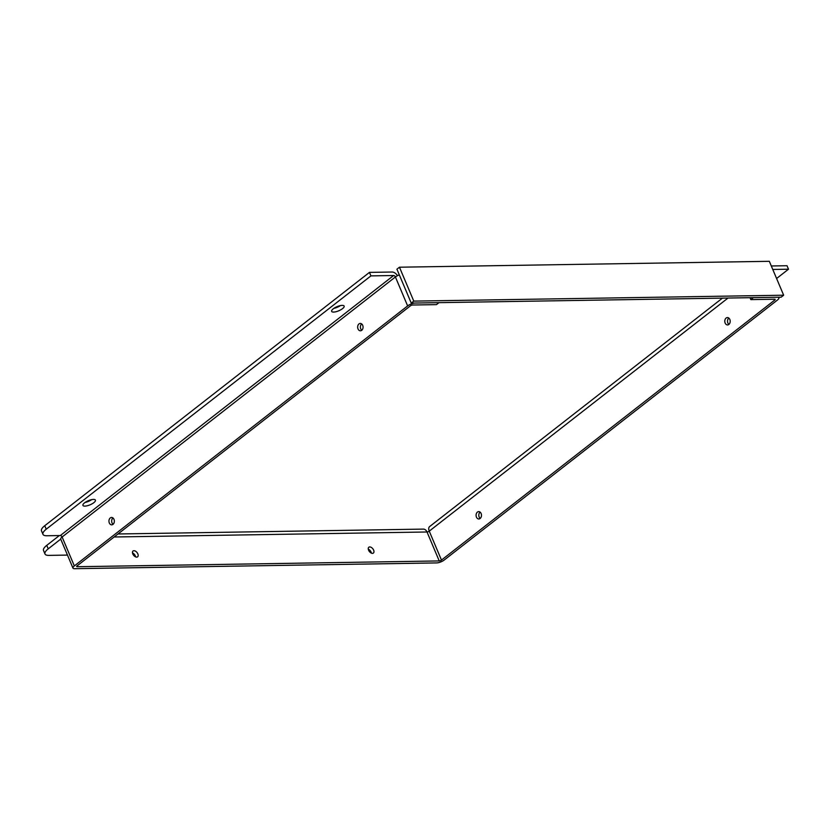 <?xml version="1.0" encoding="UTF-8"?>
<svg xmlns="http://www.w3.org/2000/svg" width="830" height="830" viewBox="0 0 830 830"><rect width="100%" height="100%" fill="white"/><g stroke="black" fill="none" stroke-linecap="round" stroke-linejoin="round"><path stroke-width="1.25" d="M750.828 299.62L774.681 299.236A1.691 0.56 -22.9 0 1 775.168 299.412A1.691 0.56 -22.9 0 1 774.764 300.055L441.467 560.084A1.691 0.56 -22.9 0 1 439.236 560.935L77.159 566.714A1.691 0.56 -22.9 0 1 76.671 566.537A1.691 0.56 -22.9 0 1 77.076 565.894L410.373 305.865A1.691 0.56 157.1 0 1 412.593 305.015L436.445 304.631L438.987 302.649L415.135 303.033A5.706 1.878 157.1 0 0 407.634 305.917L74.337 565.936A5.706 1.878 157.1 0 0 72.967 568.104A5.706 1.878 157.1 0 0 74.617 568.695L436.705 562.916A5.706 1.878 157.1 0 0 444.206 560.032L777.503 300.004A5.706 1.878 157.1 0 0 778.862 297.846A5.706 1.878 157.1 0 0 777.222 297.254L753.37 297.638L750.828 299.62L750.019 297.69M136.68 557.117A3.683 2.2 -128 0 1 133.153 554.627A3.683 2.2 -128 0 1 133.049 551.006A3.683 2.2 -128 0 1 137.054 552.562A3.683 2.2 -128 0 1 137.593 556.826A3.683 2.2 -128 0 1 136.68 557.117M135.601 556.889A3.683 2.2 52 0 0 132.51 552.915M372.473 553.361A3.683 2.2 -128 0 1 368.935 550.861A3.683 2.2 -128 0 1 368.842 547.24A3.683 2.2 -128 0 1 372.846 548.796A3.683 2.2 -128 0 1 373.386 553.06A3.683 2.2 -128 0 1 372.473 553.361M371.394 553.122A3.683 2.2 52 0 0 368.292 549.159M480.093 512.089A3.683 2.698 -90.9 0 0 480.197 518.449M477.426 512.089A3.683 2.698 89.1 0 1 478.713 511.602A3.683 2.698 89.1 0 1 481.473 515.254A3.683 2.698 89.1 0 1 478.837 518.978A3.683 2.698 89.1 0 1 476.181 516.25A3.683 2.698 89.1 0 1 477.426 512.089M112.963 517.951A3.683 2.698 -90.9 0 0 113.067 524.311M110.286 517.941A3.683 2.698 89.1 0 1 111.583 517.464A3.683 2.698 89.1 0 1 114.343 521.115A3.683 2.698 89.1 0 1 111.708 524.84A3.683 2.698 89.1 0 1 109.052 522.112A3.683 2.698 89.1 0 1 110.286 517.941M728.813 318.056A3.683 2.698 -90.9 0 0 728.906 324.406M726.136 318.046A3.683 2.698 89.1 0 1 727.433 317.568A3.683 2.698 89.1 0 1 730.192 321.21A3.683 2.698 89.1 0 1 727.547 324.935A3.683 2.698 89.1 0 1 724.891 322.216A3.683 2.698 89.1 0 1 726.136 318.046M361.683 323.918A3.683 2.698 -90.9 0 0 361.776 330.267M359.006 323.908A3.683 2.698 89.1 0 1 360.303 323.43A3.683 2.698 89.1 0 1 363.063 327.072A3.683 2.698 89.1 0 1 360.417 330.796A3.683 2.698 89.1 0 1 357.761 328.078A3.683 2.698 89.1 0 1 359.006 323.908M333.276 308.802A6.775 2.231 -22.9 0 1 339.792 305.731A6.775 2.231 -22.9 0 1 344.139 306.083A6.775 2.231 -22.9 0 1 338.764 310.783A6.775 2.231 -22.9 0 1 331.647 311.364A6.775 2.231 -22.9 0 1 333.276 308.802M333.847 308.376A6.775 2.231 157.1 0 0 340.466 305.585M84.556 502.835A6.775 2.231 -22.9 0 1 91.072 499.774A6.775 2.231 -22.9 0 1 95.429 500.127A6.775 2.231 -22.9 0 1 90.045 504.827A6.775 2.231 -22.9 0 1 82.938 505.408A6.775 2.231 -22.9 0 1 84.556 502.835M85.127 502.42A6.775 2.231 157.1 0 0 91.757 499.619M44.747 525.722A13.56 4.472 157.1 0 0 41.5 530.858L42.973 534.344A13.56 4.472 -22.9 0 1 46.221 529.218L44.747 525.722L369.464 272.385L392.154 272.022A5.706 3.413 52 0 1 397.487 275.674M46.221 529.218L370.937 275.882L393.627 275.519A1.691 1.017 -128 0 1 395.412 276.971L62.115 537A1.691 1.017 -128 0 0 60.331 535.547L46.885 535.755A13.56 4.472 -22.9 0 1 42.973 534.344M59.314 535.558A5.706 4.171 -90.9 0 0 59.221 535.63L46.76 545.351A13.56 4.472 157.1 0 0 43.513 550.487L44.986 553.973A13.56 4.472 -22.9 0 1 48.233 548.848L60.704 539.116A1.691 1.235 89.1 0 1 60.725 539.095M67.479 555.094L48.897 555.384A13.56 4.472 -22.9 0 1 44.986 553.973M132.852 554.046L134.076 554.025M368.645 550.28L369.869 550.269M776.59 278.507L788.5 269.211L772.772 269.46M370.937 275.882L369.464 272.385M117.985 533.981L423.31 529.104A5.706 4.171 89.1 0 1 427.014 531.989L114.125 536.989M728.024 298.043L429.245 531.138A5.706 3.413 -128 0 1 429.629 526.573L722.442 298.126M788.5 269.211L787.027 265.725L771.298 265.974M399.323 274.875A5.706 1.878 157.1 0 0 395.412 276.971L407.634 305.917M441.467 560.084L429.245 531.138A1.691 0.56 -22.9 0 1 427.014 531.989L439.236 560.935M74.337 565.936L62.115 537A5.706 1.878 157.1 0 0 60.746 539.158L60.704 539.116M413.786 301.114L399.458 267.208L769.327 261.305L783.655 295.21L413.786 301.114L411.244 303.095L396.916 269.19L399.458 267.208M411.244 303.095L781.113 297.192L783.655 295.21M60.331 535.547L393.627 275.519M48.233 548.848L46.76 545.351M76.879 566.06L77.159 566.714M774.764 300.055L774.421 299.236M778.602 297.233L778.862 297.846M60.746 539.158L72.967 568.104"/></g></svg>
